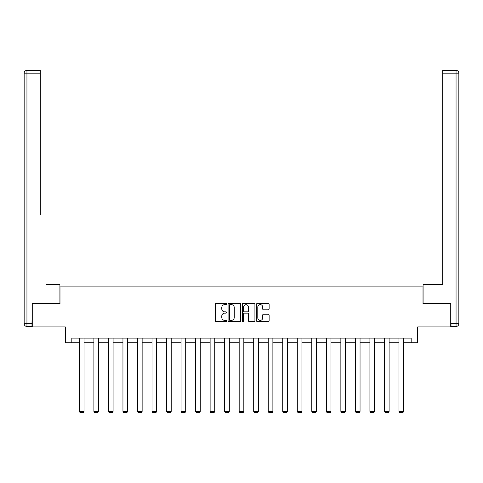 <?xml version="1.0" encoding="UTF-8"?>
<svg xmlns="http://www.w3.org/2000/svg" width="483" height="483" viewBox="0 0 483 483"><rect width="100%" height="100%" fill="white"/><g stroke="black" fill="none" stroke-linecap="round" stroke-linejoin="round"><path stroke-width="0.72" d="M226.599 303.994A0.64 0.64 0 0 0 225.959 303.354L216.251 303.354A0.912 0.912 0 0 0 215.333 304.272L215.333 320.724A0.912 0.912 0 0 0 216.251 321.636L225.959 321.636A0.64 0.64 0 0 0 226.599 320.996A0.64 0.64 0 0 0 225.959 320.356L224.704 320.356A2.922 2.922 0 0 1 221.782 317.434L221.782 316.063A2.922 2.922 0 0 1 224.704 313.135L225.959 313.135A0.64 0.64 0 0 0 226.599 312.495A0.64 0.64 0 0 0 225.959 311.855L224.704 311.855A2.922 2.922 0 0 1 221.782 308.933L221.782 307.562A2.922 2.922 0 0 1 224.704 304.634L225.959 304.634A0.64 0.64 0 0 0 226.599 303.994M268.216 309.802A0.912 0.912 0 0 0 269.128 308.885L269.128 304.272A0.912 0.912 0 0 0 268.216 303.354L257.427 303.354A0.912 0.912 0 0 0 256.515 304.272L256.515 320.724A0.912 0.912 0 0 0 257.427 321.636L268.216 321.636A0.912 0.912 0 0 0 269.128 320.724L269.128 315.145A0.912 0.912 0 0 0 268.216 314.234L263.597 314.234A0.912 0.912 0 0 0 262.686 315.145L262.686 317.911A2.445 2.445 0 0 1 260.24 320.356A2.445 2.445 0 0 1 257.795 317.911L257.795 307.079A2.445 2.445 0 0 1 260.24 304.634A2.445 2.445 0 0 1 262.686 307.079L262.686 308.885A0.912 0.912 0 0 0 263.597 309.802L268.216 309.802M71.828 342.761L71.828 338.106L411.172 338.106L411.172 342.761L417.692 342.761L417.692 326.931L450.748 326.931L450.748 303.65L422.999 303.65L422.999 286.89L60.001 286.89L60.001 303.65L32.252 303.65L32.252 326.931L65.308 326.931L65.308 342.761L79.375 342.761M240.703 304.272A0.912 0.912 0 0 0 239.785 303.354L229.002 303.354A0.912 0.912 0 0 0 228.085 304.272L228.085 320.724A0.912 0.912 0 0 0 229.002 321.636L239.785 321.636A0.912 0.912 0 0 0 240.703 320.724L240.703 304.272M243.215 303.354L253.998 303.354A0.912 0.912 0 0 1 254.915 304.272L254.915 320.724A0.912 0.912 0 0 1 253.998 321.636L249.385 321.636A0.912 0.912 0 0 1 248.467 320.724L248.467 314.053A0.912 0.912 0 0 0 247.556 313.135L244.495 313.135A0.912 0.912 0 0 0 243.577 314.053L243.577 320.996A0.64 0.64 0 0 1 242.937 321.636A0.64 0.64 0 0 1 242.297 320.996L242.297 304.272A0.912 0.912 0 0 1 243.215 303.354M84.03 342.761L93.901 342.761M98.556 342.761L108.427 342.761M113.082 342.761L122.954 342.761M127.609 342.761L137.48 342.761M142.135 342.761L152.006 342.761M156.667 342.761L166.538 342.761M171.193 342.761L181.065 342.761M185.72 342.761L195.591 342.761M200.246 342.761L210.117 342.761M214.772 342.761L224.643 342.761M229.298 342.761L239.17 342.761M243.83 342.761L253.702 342.761M258.357 342.761L268.228 342.761M272.883 342.761L282.754 342.761M287.409 342.761L297.28 342.761M301.935 342.761L311.807 342.761M316.462 342.761L326.333 342.761M330.994 342.761L340.865 342.761M345.52 342.761L355.391 342.761M360.046 342.761L369.918 342.761M374.573 342.761L384.444 342.761M389.099 342.761L398.97 342.761M403.625 342.761L411.172 342.761M230.005 304.634A0.64 0.64 0 0 0 229.365 305.274L229.365 319.716A0.64 0.64 0 0 0 230.005 320.356L231.333 320.356A2.922 2.922 0 0 0 234.255 317.434L234.255 307.562A2.922 2.922 0 0 0 231.333 304.634L230.005 304.634M248.467 307.128A2.445 2.445 0 0 0 246.022 304.682A2.445 2.445 0 0 0 243.577 307.128L243.577 310.943A0.912 0.912 0 0 0 244.495 311.855L247.556 311.855A0.912 0.912 0 0 0 248.467 310.943L248.467 307.128M84.03 338.106L84.03 411.413L79.375 411.413L79.375 338.106M84.03 411.413L83.33 412.621L80.069 412.621L79.375 411.413M59.91 303.65L59.91 284.559L46.688 284.559M40.258 73.168L26.945 73.168L26.945 70.379L40.258 70.379L40.258 214.718M26.945 326.466L26.945 323.67L24.15 323.67A2.795 2.795 0 0 0 26.945 326.466L31.975 326.466L26.945 326.466A2.795 2.795 0 0 1 24.15 323.67L24.15 73.168A2.795 2.795 0 0 1 26.945 70.379A2.795 2.795 0 0 0 24.15 73.168L26.945 73.168L26.945 323.67L31.975 323.67L32.252 303.65M31.975 323.67L31.975 326.466M436.312 284.559L442.742 284.559L442.742 70.379L456.055 70.379L448.701 70.379M423.09 303.65L423.09 284.559L442.742 284.559L442.742 214.718M451.025 323.67L456.055 323.67L456.055 73.168L458.85 73.168A2.795 2.795 0 0 0 456.055 70.379A2.795 2.795 0 0 1 458.85 73.168L458.85 323.67A2.795 2.795 0 0 1 456.055 326.466L451.025 326.466L450.748 303.65M98.556 338.106L98.556 411.413L93.901 411.413L93.901 338.106M98.556 411.413L97.856 412.621L94.596 412.621L93.901 411.413M113.082 338.106L113.082 411.413L108.427 411.413L108.427 338.106M113.082 411.413L112.382 412.621L109.128 412.621L108.427 411.413M127.609 338.106L127.609 411.413L122.954 411.413L122.954 338.106M127.609 411.413L126.914 412.621L123.654 412.621L122.954 411.413M142.135 338.106L142.135 411.413L137.48 411.413L137.48 338.106M142.135 411.413L141.441 412.621L138.18 412.621L137.48 411.413M156.667 338.106L156.667 411.413L152.006 411.413L152.006 338.106M156.667 411.413L155.967 412.621L152.706 412.621L152.006 411.413M171.193 338.106L171.193 411.413L166.538 411.413L166.538 338.106M171.193 411.413L170.493 412.621L167.233 412.621L166.538 411.413M185.72 338.106L185.72 411.413L181.065 411.413L181.065 338.106M185.72 411.413L185.019 412.621L181.759 412.621L181.065 411.413M200.246 338.106L200.246 411.413L195.591 411.413L195.591 338.106M200.246 411.413L199.545 412.621L196.291 412.621L195.591 411.413M214.772 338.106L214.772 411.413L210.117 411.413L210.117 338.106M214.772 411.413L214.078 412.621L210.817 412.621L210.117 411.413M229.298 338.106L229.298 411.413L224.643 411.413L224.643 338.106M229.298 411.413L228.604 412.621L225.344 412.621L224.643 411.413M243.83 338.106L243.83 411.413L239.17 411.413L239.17 338.106M243.83 411.413L243.13 412.621L239.87 412.621L239.17 411.413M258.357 338.106L258.357 411.413L253.702 411.413L253.702 338.106M258.357 411.413L257.656 412.621L254.396 412.621L253.702 411.413M272.883 338.106L272.883 411.413L268.228 411.413L268.228 338.106M272.883 411.413L272.183 412.621L268.922 412.621L268.228 411.413M287.409 338.106L287.409 411.413L282.754 411.413L282.754 338.106M287.409 411.413L286.709 412.621L283.455 412.621L282.754 411.413M301.935 338.106L301.935 411.413L297.28 411.413L297.28 338.106M301.935 411.413L301.241 412.621L297.981 412.621L297.28 411.413M316.462 338.106L316.462 411.413L311.807 411.413L311.807 338.106M316.462 411.413L315.767 412.621L312.507 412.621L311.807 411.413M330.994 338.106L330.994 411.413L326.333 411.413L326.333 338.106M330.994 411.413L330.294 412.621L327.033 412.621L326.333 411.413M345.52 338.106L345.52 411.413L340.865 411.413L340.865 338.106M345.52 411.413L344.82 412.621L341.559 412.621L340.865 411.413M360.046 338.106L360.046 411.413L355.391 411.413L355.391 338.106M360.046 411.413L359.346 412.621L356.086 412.621L355.391 411.413M374.573 338.106L374.573 411.413L369.918 411.413L369.918 338.106M374.573 411.413L373.872 412.621L370.618 412.621L369.918 411.413M389.099 338.106L389.099 411.413L384.444 411.413L384.444 338.106M389.099 411.413L388.404 412.621L385.144 412.621L384.444 411.413M403.625 338.106L403.625 411.413L398.97 411.413L398.97 338.106M403.625 411.413L402.931 412.621L399.67 412.621L398.97 411.413M456.055 70.379L456.055 73.168L442.742 73.168M458.85 323.67L456.055 323.67L456.055 326.466"/></g></svg>
